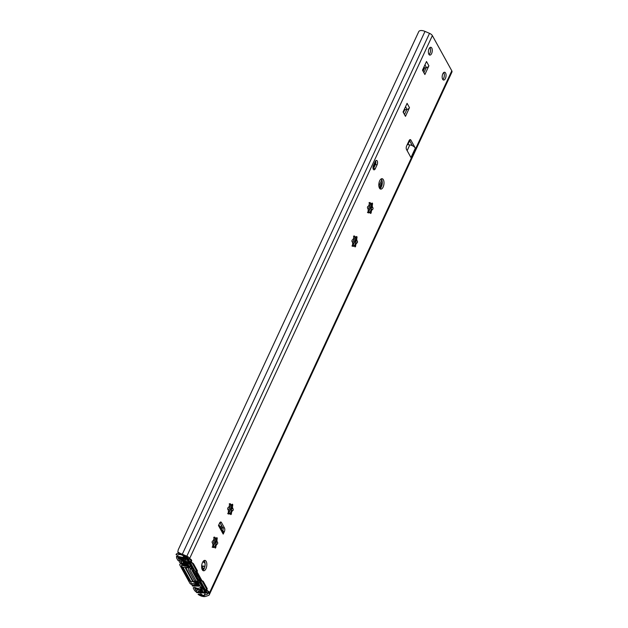 <?xml version="1.0" encoding="UTF-8"?>
<svg xmlns="http://www.w3.org/2000/svg" width="628" height="628" viewBox="0 0 628 628"><rect width="100%" height="100%" fill="white"/><g stroke="black" fill="none" stroke-linecap="round" stroke-linejoin="round"><path stroke-width="0.94" d="M370.803 203.715L370.975 203.762A2.591 1.248 97.5 0 0 371.855 203.26A0.981 0.471 -82.5 0 1 372.192 203.064A0.981 0.471 -82.5 0 1 372.475 204.383A2.591 1.248 97.5 0 0 372.828 207.64A0.981 0.471 -82.5 0 1 373.016 208.653A0.981 0.471 -82.5 0 1 372.537 209.501A2.591 1.248 97.5 0 0 371.219 212.343A0.981 0.471 -82.5 0 1 370.599 213.434A0.981 0.471 -82.5 0 1 370.3 213.08A2.591 1.248 97.5 0 0 369.507 212.162A2.591 1.248 97.5 0 0 368.628 212.672A0.981 0.471 -82.5 0 1 368.291 212.861A0.981 0.471 -82.5 0 1 368.008 211.55A2.591 1.248 97.5 0 0 367.655 208.292A0.981 0.471 -82.5 0 1 367.474 207.279A0.981 0.471 -82.5 0 1 367.953 206.431A2.591 1.248 97.5 0 0 369.272 203.59A0.981 0.471 -82.5 0 1 369.884 202.491A0.981 0.471 -82.5 0 1 370.182 202.844A2.591 1.248 97.5 0 0 370.975 203.762M370.685 203.103C371.101 204.014 370.544 203.872 369.013 202.687M369.853 212.319A5.911 2.842 97.5 0 0 371.297 208.425L371.658 207.483L371.085 203.77M369.892 212.35L370.041 212.186C371.297 210.843 371.737 209.901 371.36 209.344L371.297 208.425A5.911 2.842 97.5 0 0 371.038 203.77M367.459 212.515C369.272 211.903 369.829 212.036 369.131 212.931M355.267 237.18L355.44 237.227A2.591 1.248 97.5 0 0 356.327 236.717A0.981 0.471 -82.5 0 1 356.657 236.528A0.981 0.471 -82.5 0 1 356.94 237.839A2.591 1.248 97.5 0 0 357.301 241.097A0.981 0.471 -82.5 0 1 357.481 242.11A0.981 0.471 -82.5 0 1 357.002 242.958A2.591 1.248 97.5 0 0 355.684 245.799A0.981 0.471 -82.5 0 1 355.071 246.898A0.981 0.471 -82.5 0 1 354.773 246.545A2.591 1.248 97.5 0 0 353.98 245.626A2.591 1.248 97.5 0 0 353.093 246.129A0.981 0.471 -82.5 0 1 352.763 246.325A0.981 0.471 -82.5 0 1 352.473 245.006A2.591 1.248 97.5 0 0 352.12 241.749A0.981 0.471 -82.5 0 1 351.939 240.736A0.981 0.471 -82.5 0 1 352.418 239.888A2.591 1.248 97.5 0 0 353.737 237.046A0.981 0.471 -82.5 0 1 354.349 235.955A0.981 0.471 -82.5 0 1 354.647 236.309A2.591 1.248 97.5 0 0 355.44 237.227M355.15 236.568C355.566 237.47 355.008 237.337 353.478 236.152M354.325 245.784A5.911 2.842 97.5 0 0 355.77 241.882L356.123 240.94L355.55 237.235M354.357 245.815L354.514 245.65C355.77 244.308 356.209 243.358 355.833 242.808L355.77 241.882A5.911 2.842 97.5 0 0 355.503 237.235M351.923 245.972C353.737 245.36 354.294 245.501 353.595 246.388M231.01 504.865L231.183 504.92A2.591 1.248 97.5 0 0 232.07 504.41A0.981 0.471 -82.5 0 1 232.399 504.221A0.981 0.471 -82.5 0 1 232.682 505.532A2.591 1.248 97.5 0 0 233.043 508.79A0.981 0.471 -82.5 0 1 233.224 509.803A0.981 0.471 -82.5 0 1 232.745 510.65A2.591 1.248 97.5 0 0 231.426 513.492A0.981 0.471 -82.5 0 1 230.814 514.583A0.981 0.471 -82.5 0 1 230.507 514.238A2.591 1.248 97.5 0 0 229.722 513.312A2.591 1.248 97.5 0 0 228.835 513.822A0.981 0.471 -82.5 0 1 228.506 514.01A0.981 0.471 -82.5 0 1 228.215 512.699A2.591 1.248 97.5 0 0 227.862 509.441A0.981 0.471 -82.5 0 1 227.681 508.429A0.981 0.471 -82.5 0 1 228.16 507.581A2.591 1.248 97.5 0 0 229.479 504.739A0.981 0.471 -82.5 0 1 230.091 503.648A0.981 0.471 -82.5 0 1 230.39 503.994A2.591 1.248 97.5 0 0 231.183 504.92M230.892 504.26C231.308 505.163 230.751 505.03 229.22 503.844M230.068 513.476A5.911 2.842 97.5 0 0 231.512 509.575L231.865 508.633L231.292 504.92M230.099 513.5L230.248 513.343C231.512 512.001 231.952 511.051 231.575 510.501L231.512 509.575A5.911 2.842 97.5 0 0 231.245 504.92M227.666 513.665C229.479 513.052 230.036 513.194 229.338 514.081M215.475 538.329L215.655 538.377A2.591 1.248 97.5 0 0 216.534 537.874A0.981 0.471 -82.5 0 1 216.872 537.678A0.981 0.471 -82.5 0 1 217.155 538.997A2.591 1.248 97.5 0 0 217.508 542.247A0.981 0.471 -82.5 0 1 217.688 543.267A0.981 0.471 -82.5 0 1 217.209 544.115A2.591 1.248 97.5 0 0 215.891 546.957A0.981 0.471 -82.5 0 1 215.278 548.048A0.981 0.471 -82.5 0 1 214.98 547.695A2.591 1.248 97.5 0 0 214.187 546.776A2.591 1.248 97.5 0 0 213.308 547.286A0.981 0.471 -82.5 0 1 212.971 547.475A0.981 0.471 -82.5 0 1 212.688 546.164A2.591 1.248 97.5 0 0 212.335 542.906A0.981 0.471 -82.5 0 1 212.146 541.893A0.981 0.471 -82.5 0 1 212.625 541.046A2.591 1.248 97.5 0 0 213.944 538.196A0.981 0.471 -82.5 0 1 214.556 537.105A0.981 0.471 -82.5 0 1 214.862 537.458A2.591 1.248 97.5 0 0 215.655 538.377M215.357 537.717C215.781 538.628 215.223 538.486 213.685 537.301M214.533 546.933A5.911 2.842 97.5 0 0 215.977 543.039L216.33 542.097L215.757 538.384M214.564 546.964L214.721 546.8C215.977 545.457 216.417 544.515 216.04 543.958L215.977 543.039A5.911 2.842 97.5 0 0 215.718 538.384M212.131 547.129C213.952 546.517 214.509 546.65 213.803 547.545M205.96 568.701A5.252 2.528 -82.5 0 1 203.558 570.789A5.252 2.528 -82.5 0 1 201.737 565.255A5.252 2.528 -82.5 0 1 204.924 560.372A5.252 2.528 -82.5 0 1 206.769 563.395A5.252 2.528 -82.5 0 1 205.96 568.701M202.742 570.365A5.252 2.528 97.5 0 0 204.249 568.473A5.252 2.528 97.5 0 0 204.029 560.576L204.555 561.683A1.311 0.628 -155.1 0 0 204.814 561.989M383.127 187.034A5.252 2.528 -82.5 0 1 380.717 189.122A5.252 2.528 -82.5 0 1 378.904 183.58A5.252 2.528 -82.5 0 1 382.091 178.705A5.252 2.528 -82.5 0 1 383.936 181.72A5.252 2.528 -82.5 0 1 383.127 187.034M379.909 188.69A5.252 2.528 97.5 0 0 381.416 186.806A5.252 2.528 97.5 0 0 381.196 178.909M220.09 522.339L221.456 522.52A2.63 1.264 97.5 0 0 220.828 522.009A2.63 1.264 97.5 0 0 219.619 523.053L218.473 525.534A2.63 1.931 151.1 0 0 218.489 525.495M222.759 527.755A2.63 1.264 -82.5 0 1 222.65 531.406L224.361 531.633A2.63 1.264 97.5 0 0 224.471 527.975L222.759 527.755L219.894 522.575M221.456 522.52L224.471 527.975M224.361 531.633L223.207 534.106A2.63 1.931 -28.9 0 0 223.223 532.536L218.874 524.663M409.456 107.694L405.476 116.353L403.066 111.988L407.101 103.369A2.63 1.931 151.1 0 1 406.889 103.738M403.411 112.616L404.534 110.198A0.659 0.479 151.1 0 1 405.139 109.759L407.054 109.421A2.63 1.931 -28.9 0 0 409.472 107.655L409.495 107.694M422.825 70.791L423.947 68.373A0.659 0.479 151.1 0 1 424.552 67.934L426.475 67.596A2.63 1.931 -28.9 0 0 428.885 65.83L424.889 74.528L422.479 70.155L426.498 61.505L428.885 65.83M407.077 103.33L409.472 107.655M415.32 148.145L415.328 148.153A4.592 2.198 -155.1 0 0 409.825 144.895L407.266 144.558M410.877 157.4A4.592 2.198 24.9 0 1 410.963 157.549L406.536 149.55A2.63 1.264 -82.5 0 1 406.646 145.9L409.071 140.672A2.63 1.264 -82.5 0 1 410.28 139.628A2.63 1.264 -82.5 0 1 410.908 140.138L415.328 148.145M423.9 72.738L426.271 67.636M428.877 54.322A3.941 1.892 -82.5 0 1 428.681 49.84A3.941 1.892 -82.5 0 1 430.847 47.281A3.941 1.892 -82.5 0 1 432.213 51.433A3.941 1.892 -82.5 0 1 429.819 55.091A3.941 1.892 -82.5 0 1 428.877 54.322M429.018 54.55A3.941 1.892 97.5 0 0 430.502 51.206A3.941 1.892 97.5 0 0 429.937 47.595M442.661 79.277A3.941 1.892 -82.5 0 1 442.465 74.787A3.941 1.892 -82.5 0 1 444.632 72.236A3.941 1.892 -82.5 0 1 445.99 76.388A3.941 1.892 -82.5 0 1 443.604 80.046A3.941 1.892 -82.5 0 1 442.661 79.277M442.803 79.497A3.941 1.892 97.5 0 0 444.279 76.161A3.941 1.892 97.5 0 0 443.721 72.55M412.384 145.688L409.346 140.193M404.487 114.563L406.858 109.46M373.22 169.058A2.755 1.327 97.5 0 0 373.542 168.508L375.387 164.536A2.755 1.327 97.5 0 0 375.615 160.933M375.293 161.482A2.755 1.327 -82.5 0 1 376.557 160.391A2.755 1.327 -82.5 0 1 377.522 161.977A2.755 1.327 -82.5 0 1 377.098 164.764L375.254 168.736A2.755 1.327 -82.5 0 1 373.99 169.827A2.755 1.327 -82.5 0 1 373.024 168.249A2.755 1.327 -82.5 0 1 373.448 165.462L375.293 161.482M204.602 596.6L201.078 594.167L200.057 592.314C201.054 594.363 202.342 595.383 203.919 595.36A3.941 1.884 -155.1 0 0 204.202 595.289L207.326 594.237A1.311 0.628 -155.1 0 0 207.57 594.041A1.311 0.628 -155.1 0 0 207.523 593.641L187.827 557.986A1.311 0.628 -155.1 0 0 186.885 557.24L182.018 555.136A3.941 1.884 -155.1 0 0 181.61 554.971L178.658 553.582L177.818 552.059L180.927 553.731A5.911 2.826 24.9 0 1 182.316 554.234L186.838 556.188A3.941 1.884 24.9 0 1 189.664 558.441L209.108 593.641A3.941 1.884 24.9 0 1 209.257 594.849A3.941 1.884 24.9 0 1 208.52 595.438L205.615 596.412A5.911 2.826 24.9 0 1 204.602 596.6L203.919 595.36M202.561 584.66L200.497 589.119L200.057 592.314L203.134 585.689M209.257 594.849L451.948 72.016A3.941 1.884 -155.1 0 0 451.799 70.807L432.354 35.6A3.941 1.884 -155.1 0 0 429.528 33.355L425.007 31.4A5.911 2.826 -155.1 0 0 418.758 31.612A5.911 2.826 -155.1 0 0 418.743 31.651L178.211 549.822L177.818 552.059M407.862 144.636L409.66 140.758M205.058 563.175A3.941 1.884 24.9 0 1 203.04 561.55M203.99 560.655L203.919 560.647A2.496 1.829 -28.9 0 1 203.268 561.244M183.258 562.295L183.839 563.865L183.337 565.695L188.73 566.079L188.188 567.555L183.031 567.296A2.229 1.641 151.1 0 1 181.728 566.582A2.229 1.641 151.1 0 1 181.743 565.247L182.238 563.654L181.555 562.405A2.63 1.256 24.9 0 1 181.437 561.644L183.164 557.067A2.63 1.256 24.9 0 1 183.18 557.028A2.63 1.256 24.9 0 1 184.703 556.573L184.828 556.589A1.311 0.628 24.9 0 1 184.852 556.596L184.922 556.384M187.513 557.617A3.415 1.633 24.9 0 1 185.755 556.91A1.311 0.628 -155.1 0 0 184.852 556.596L182.976 561.149L184.813 556.337M183.141 562.594L183.973 562.46A5.252 2.512 -155.1 0 0 189.538 563.842L188.62 562.774A3.54 1.696 24.9 0 1 184.247 561.62A1.311 0.628 -155.1 0 0 183.133 561.165M190.033 561.974L189.538 563.842M189.122 560.333L188.62 562.774M189.672 561.322L189.216 563.245M181.437 561.644A2.63 1.256 24.9 0 1 182.976 561.149M199.461 579.047L198.566 580.178L198.762 581.143A3.54 1.696 -155.1 0 0 197.742 580.798M198.032 579.989A5.252 2.512 24.9 0 1 198.566 580.178M196.603 576.182L197.844 576.119M199.571 579.982L198.762 581.143M199.351 580.303L198.888 580.767M196.595 576.166A5.252 2.512 24.9 0 1 197.836 576.104M198.063 578.828L197.522 580.303A2.63 1.366 20 0 1 197.632 581.081L198.173 579.605A2.63 1.366 -160 0 0 198.063 578.828L191.948 567.751A2.63 1.366 -160 0 0 188.73 566.079M197.632 581.081A2.63 1.366 20 0 1 196.03 581.748L190.865 581.489L183.031 567.296M197.522 580.303L191.407 569.227L191.948 567.751M188.188 567.555A2.63 1.366 20 0 1 191.407 569.227M181.728 566.582L189.562 580.774A2.229 1.641 -28.9 0 0 190.865 581.489M203.056 570.145L203.472 568.105L204.39 568.167M202.09 569.313A2.63 1.264 -82.5 0 1 203.684 566.283L204.924 566.362M201.674 565.883L204.932 566.307M423.091 71.262L424.638 67.918M204.202 595.289L207.326 594.237A1.311 0.628 24.9 0 0 207.523 593.641L187.827 557.986A1.311 0.628 24.9 0 0 186.885 557.24L182.018 555.136A3.941 1.884 24.9 0 0 177.873 555.238L176.052 554.485A5.911 2.826 24.9 0 1 182.316 554.234L186.838 556.188A3.941 1.884 24.9 0 1 189.664 558.441L209.108 593.641A3.941 1.884 24.9 0 1 208.52 595.438L205.615 596.412A5.911 2.826 24.9 0 1 198.071 594.347L199.28 593.994A3.941 1.884 24.9 0 0 204.202 595.289L206.133 591.121M193.565 563.873L197.357 570.734A1.311 0.628 24.9 0 1 197.082 571.354L195.975 571.88L200.395 579.88L202.31 580.806A1.311 0.628 24.9 0 1 203.362 581.599L207.146 588.46A1.311 0.628 24.9 0 1 207.091 588.993A2.63 1.256 24.9 0 0 208.37 591.317A1.311 0.628 24.9 0 1 209.077 591.945L209.414 592.565A1.311 0.628 24.9 0 1 208.802 593.209L195.96 591.859L208.535 592.808L208.151 591.552A3.281 1.57 24.9 0 1 206.549 588.648L202.789 581.528L200.882 580.602A1.311 0.628 24.9 0 1 199.83 579.809L195.41 571.802A1.311 0.628 24.9 0 1 195.677 571.182L196.784 570.656L192.647 563.481A3.281 1.57 24.9 0 1 191.045 560.576L189.994 559.234L176.578 556.761L189.829 558.849A1.311 0.628 24.9 0 1 191.297 559.768L191.642 560.388A1.311 0.628 24.9 0 1 191.579 560.922A2.63 1.256 24.9 0 0 192.867 563.245A1.311 0.628 24.9 0 1 193.565 563.873M189.939 569.863L195.818 580.5A1.311 0.628 24.9 0 0 196.76 581.253L197.114 581.402A4.592 2.198 24.9 0 1 200.411 584.032L202.13 587.133A3.611 1.727 24.9 0 1 201.588 588.789L200.183 589.26A5.252 2.512 24.9 0 1 194.821 588.279L196.328 591.003A5.778 2.763 24.9 0 1 202.726 590.909L201.612 588.883L203.213 589.095L204.351 591.152A1.641 0.785 24.9 0 1 203.464 591.937L203.056 591.882A1.641 0.785 24.9 0 1 202.24 591.647A3.941 1.884 24.9 0 0 197.953 591.898L197.239 591.984A2.3 1.099 24.9 0 1 194.492 590.359L193.393 588.373A1.97 0.942 24.9 0 1 194.46 587.431L194.774 587.47A1.97 0.942 24.9 0 1 195.779 587.769A3.415 1.633 24.9 0 0 198.856 588.208L200.418 587.682A1.311 0.628 24.9 0 0 200.622 587.086L198.542 583.326A1.311 0.628 24.9 0 0 197.6 582.572L196.902 582.274A3.941 1.884 24.9 0 1 194.076 580.021L188.494 569.918A3.941 1.884 24.9 0 1 189.083 568.12L189.53 567.971A1.311 0.628 24.9 0 0 189.734 567.374L187.654 563.614A1.311 0.628 24.9 0 0 186.712 562.861L184.279 561.809A3.415 1.633 24.9 0 0 181.241 561.448A1.97 0.942 24.9 0 1 180.432 561.503L180.118 561.463A1.97 0.942 24.9 0 1 177.755 560.066L176.656 558.08A2.3 1.099 24.9 0 1 177.905 556.973L178.839 557.287A3.941 1.884 24.9 0 0 184.09 558.787A1.641 0.785 24.9 0 1 184.75 558.747L185.158 558.802A1.641 0.785 24.9 0 1 187.12 559.964L188.259 562.021L186.657 561.809L185.543 559.791A5.778 2.763 24.9 0 1 178.014 557.852L179.529 560.584A5.252 2.512 24.9 0 1 184.554 560.969L186.744 561.919A3.611 1.727 24.9 0 1 189.342 563.983L191.053 567.084A4.592 2.198 24.9 0 1 190.363 569.188L190.143 569.258A1.311 0.628 24.9 0 0 189.939 569.863M187.882 564.988L188.793 566.621A1.311 0.628 24.9 0 1 188.588 567.225L186.037 568.34L193.11 581.151L197.396 583.169A1.311 0.628 24.9 0 1 198.346 583.922L199.249 585.555A1.311 0.628 24.9 0 1 198.699 586.199L192.404 586.003L192.105 585.602L198.676 585.477L197.302 583.467L193.479 581.826A1.311 0.628 24.9 0 1 192.537 581.073L185.464 568.269A1.311 0.628 24.9 0 1 185.66 567.665L188.117 566.849L187.317 564.91L179.435 562.531L186.485 564.085A1.311 0.628 24.9 0 1 187.882 564.988M179.883 565.153L189.789 583.09A2.63 1.256 24.9 0 0 192.929 584.951L193.055 584.966A1.311 0.628 24.9 0 0 193.73 584.856A3.415 1.633 24.9 0 1 197.624 585.28L198.103 585.115L197.663 584.315A5.252 2.512 24.9 0 0 192.466 583.734L191.383 583.302L181.476 565.365L182.222 565.176A5.252 2.512 24.9 0 0 187.529 565.977L186.335 564.847A3.415 1.633 24.9 0 1 182.34 564.234A1.311 0.628 24.9 0 0 181.429 563.913L181.304 563.897A2.63 1.256 24.9 0 0 179.883 565.153M193.691 569.949A1.311 0.628 24.9 0 1 193.495 570.546L192.82 571.04L197.742 579.95L199.115 580.719A1.311 0.628 24.9 0 1 200.057 581.465L206.102 592.408A1.311 0.628 24.9 0 1 205.591 593.052L196.58 592.596L205.529 592.33L199.484 581.395L198.11 580.625A1.311 0.628 24.9 0 1 197.168 579.88L192.247 570.97A1.311 0.628 24.9 0 1 192.443 570.365L193.126 569.871L187.081 558.936L176.421 556.086L186.296 558.119A1.311 0.628 24.9 0 1 187.654 559.006L193.691 569.949M371.658 207.483L372.828 207.64M371.305 204.226L372.475 204.383M368.024 212.586L368.628 212.672M370.041 212.186L371.219 212.343M371.36 209.344L372.537 209.501M369.5 202.758L370.182 202.844M356.123 240.94L357.301 241.097M355.77 237.69L356.94 237.839M352.489 246.05L353.093 246.129M354.514 245.65L355.684 245.799M355.833 242.808L357.002 242.958M353.972 236.214L354.647 236.309M231.865 508.633L233.043 508.79M231.512 505.375L232.682 505.532M228.231 513.743L228.835 513.822M230.248 513.343L231.426 513.492M231.575 510.501L232.745 510.65M229.715 503.907L230.39 503.994M216.33 542.097L217.508 542.247M215.977 538.84L217.155 538.997M212.696 547.2L213.308 547.286M214.721 546.8L215.891 546.957M216.04 543.958L217.209 544.115M214.179 537.372L214.862 537.458M223.207 534.106L218.473 525.534M404.189 109.57L404.534 110.198M404.573 108.73L405.139 109.759M405.531 106.666L407.054 109.421M423.602 67.738L423.947 68.373M423.986 66.906L424.552 67.934M424.944 64.841L426.475 67.596M409.825 144.895L407.148 150.657M415.328 148.153L410.963 157.549M409.535 139.958L410.908 140.138M375.387 164.536L377.098 164.764M373.542 168.508L375.254 168.736M181.61 554.971L180.927 553.731M182.316 554.234L425.007 31.4M186.838 556.188L429.528 33.355M189.664 558.441L432.354 35.6M207.326 594.237L207.562 593.727M209.108 593.641L451.799 70.807M213.175 546.8L216.103 540.48M221.362 529.161L222.351 527.018M228.702 513.343L231.638 507.016M352.96 245.65L355.895 239.331M368.495 212.186L371.431 205.866M379.587 188.298L382.287 182.473M212.696 546.925L216.032 539.742M221.135 528.752L222.124 526.609M228.231 513.469L231.567 506.278M352.489 245.776L355.825 238.585M368.016 212.311L371.352 205.128M379.359 187.89L382.24 181.673M212.806 543.919L215.388 538.345M220.428 527.481L221.425 525.338M228.333 510.454L230.923 504.881M352.591 242.761L355.181 237.196M368.126 209.305L370.708 203.731M378.88 186.131L381.8 179.844M373.024 168.265L375.842 162.197M203.032 569.675L203.755 568.128M202.993 569.039L203.425 568.112M185.755 556.91L184.247 561.62M183.823 564.415L182.222 564.203M201.666 566.016L203.684 566.283M195.559 574.298L196.148 573.042M196.258 575.562L196.847 574.306M183.839 563.865L182.238 563.654M178.211 549.822L418.758 31.612M183.18 557.028L183.721 555.866"/></g></svg>
